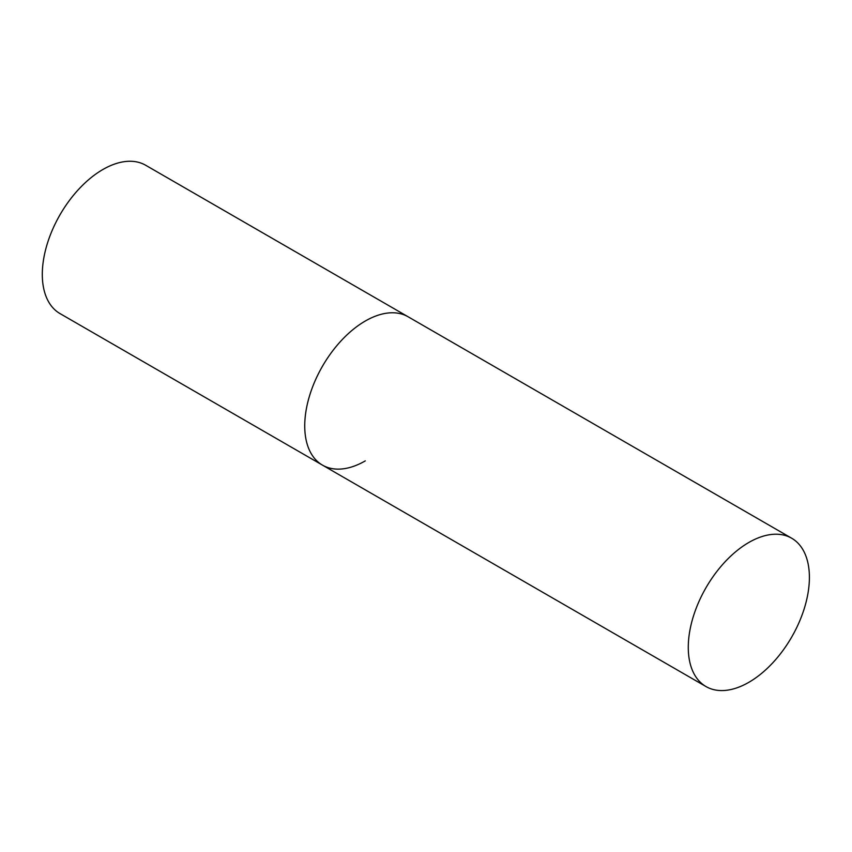 <?xml version="1.0" encoding="UTF-8"?>
<svg xmlns="http://www.w3.org/2000/svg" width="852" height="852" viewBox="0 0 852 852"><rect width="100%" height="100%" fill="white"/><g stroke="black" fill="none" stroke-linecap="round" stroke-linejoin="round"><path stroke-width="1.28" d="M365.295 460.879A85.647 49.448 -60 0 1 322.471 465.128A85.647 49.448 -60 0 1 309.34 396.5A85.647 49.448 -60 0 1 365.295 321.023A85.647 49.448 -60 0 1 408.119 316.784A85.647 49.448 120 0 0 342.121 339.724A85.647 49.448 120 0 0 304.739 425.915A85.647 49.448 120 0 0 322.471 465.128L60.045 313.611A85.647 49.448 -60 0 1 46.913 244.982A85.647 49.448 -60 0 1 102.868 169.516A85.647 49.448 -60 0 1 145.692 165.267L791.657 538.219A85.647 49.448 120 0 0 725.67 561.17A85.647 49.448 120 0 0 688.278 647.35A85.647 49.448 120 0 0 706.02 686.563A85.647 49.448 120 0 0 772.018 663.612A85.647 49.448 120 0 0 809.4 577.422A85.647 49.448 120 0 0 791.657 538.219M322.471 465.128L706.02 686.563"/></g></svg>
